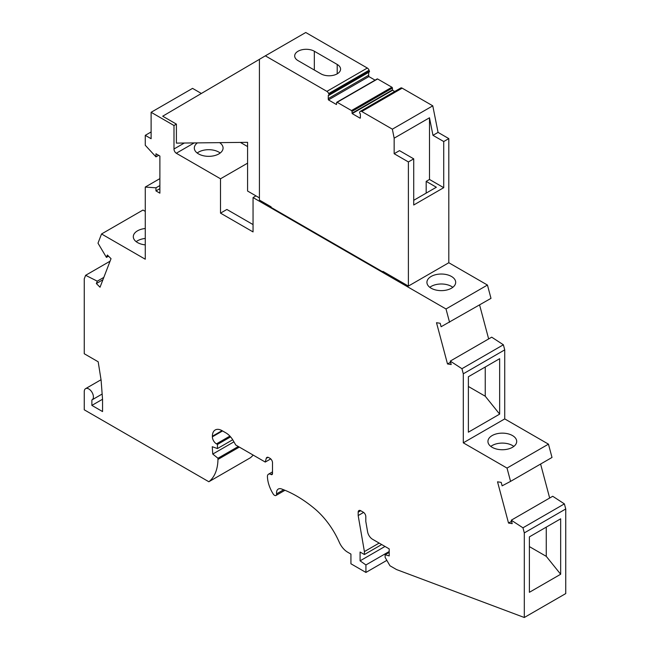<?xml version="1.0" encoding="UTF-8"?>
<svg xmlns="http://www.w3.org/2000/svg" width="650" height="650" viewBox="0 0 650 650"><rect width="100%" height="100%" fill="white"/><g stroke="black" fill="none" stroke-linecap="round" stroke-linejoin="round"><path stroke-width="0.97" d="M240.386 142.415L247.585 146.567M392.356 129.171L361.749 111.499L402.163 88.156L432.778 105.828L392.356 129.171L394.152 138.182L429.488 117.78L432.973 135.33L443.723 141.537L448.809 138.604L448.809 262.738L487.443 285.049L490.994 298.358L441.106 326.731L440.188 323.286L436.507 322.709L447.509 363.959L451.189 364.536L450.271 361.091L461.939 368.704L463.296 373.799L463.296 442.829L507.024 468.081L510.567 481.382L502.125 485.834L501.207 482.389L497.526 481.812L508.519 523.063L512.2 523.64L511.282 520.195L522.949 527.808L524.306 532.903L524.306 617.5L396.541 569.562L389.951 565.76L385.125 557.391L385.125 554.751L389.188 555.921L389.188 548.876L372.556 539.273A7.191 4.152 -120 0 1 367.591 531.806L365.804 521.471L365.804 516.587A3.591 2.072 -120 0 0 363.261 512.184L360.717 510.713A3.591 2.072 -120 0 0 358.922 510.543A3.591 2.072 -120 0 0 358.174 512.184L358.174 515.556L364.406 551.59L364.406 554.531L360.084 552.037L360.084 560.836L365.926 564.947L365.926 572.439L350.927 563.778L350.927 554.092L347.677 552.207A14.381 8.304 -120 0 1 339.276 542.238A57.525 33.215 -120 0 0 314.381 508.471A116.488 67.251 -120 0 0 281.483 488.938A8.629 4.981 -120 0 0 278.298 489.036A8.629 4.981 -120 0 0 276.559 493.862A2.876 1.657 -120 0 1 275.974 495.471A2.876 1.657 -120 0 1 273.195 493.968A24.091 13.91 -120 0 1 267.426 476.694A5.029 2.909 -120 0 1 268.458 474.216A5.029 2.909 -120 0 1 270.977 474.468A2.153 1.243 -120 0 0 272.058 474.573A2.153 1.243 -120 0 0 272.504 473.582L272.504 462.719A3.591 2.072 -120 0 0 269.961 458.315L268.71 457.592A3.591 2.072 -120 0 0 266.906 457.413A3.591 2.072 -120 0 0 266.248 458.356L265.257 462.061L235.771 445.039L233.155 440.505A14.381 8.304 -120 0 0 225.964 432.916L222.04 430.649A13.658 7.889 -120 0 0 215.207 429.975A13.658 7.889 -120 0 0 212.379 436.231L222.04 430.649M479.586 304.939L488.654 338.934M450.271 361.091L491.709 337.171L503.376 344.776L504.733 349.871L504.733 418.909L548.462 444.153L552.004 457.462L510.567 481.382M540.605 464.043L549.664 498.038M511.282 520.195L552.719 496.267L564.387 503.88L565.744 508.974L565.744 593.58L524.306 617.5M158.657 155.326L155.968 156.877L155.968 153.774L159.884 156.041L159.884 193.172L155.968 190.913L155.968 187.809L145.267 187.062L145.267 259.22L101.538 233.976L97.996 243.181L106.438 257.392L107.356 255.011L111.036 258.676L100.035 287.227L96.362 283.554L97.281 281.174L85.613 275.316L84.256 278.842L84.256 353.746L98.183 361.782L101.108 380.209L102.554 399.417L102.554 411.572L91.877 405.405L91.877 399.953A6.468 3.737 -120 0 0 92.064 399.856A6.468 3.737 -120 0 0 92.064 392.389A6.468 3.737 -120 0 0 85.597 388.651A6.468 3.737 -120 0 0 84.256 391.609L84.256 409.809L208.845 481.747L250.291 457.819A53.682 30.997 -120 0 0 253.159 455.073M101.538 233.976L142.976 210.047L145.267 211.372M155.968 156.877L145.267 145.267L145.267 135.338L151.117 138.718L151.117 112.296L192.554 88.376L201.37 93.47M151.117 112.296L173.997 125.507L173.997 148.988A3.421 1.974 -120 0 0 176.28 153.246L220.512 178.791L220.512 213.135L253.053 231.92L253.053 197.576L446.006 308.977L449.556 322.278M208.845 481.747A53.682 30.997 -120 0 0 217.969 459.42L217.969 458.242L212.761 454.066L233.927 441.846M230.588 436.873L217.466 444.446L217.466 448.557L212.249 446.721L212.761 454.066M217.466 444.446L216.45 443.861L229.897 436.101M212.379 436.231L212.379 436.816A5.753 3.323 -120 0 0 216.45 443.861M259.415 59.345L162.695 116.204L176.402 124.117L176.402 143.114L247.585 142.334L247.585 191.043L259.415 197.876M443.723 141.537L443.723 187.679L413.725 205.002L413.725 158.852L399.49 150.638L394.152 153.717L408.387 161.939L408.387 286.081L382.964 271.399L382.964 271.984L271.107 207.407L271.107 206.822L259.415 200.07L259.415 59.321L265.338 55.835L326.893 91.374A2.876 1.657 -120 0 1 328.656 93.567L328.965 94.364L369.387 71.021A1.081 0.626 -120 0 1 369.265 72.02L328.843 95.355A1.081 0.626 -120 0 0 328.965 94.364M328.656 93.567L369.078 70.233A2.876 1.657 -120 0 0 367.315 68.039L305.76 32.5L265.338 55.835M173.997 125.507L176.402 124.117M173.997 148.988L184.324 143.032M432.973 135.33L438.059 132.397L448.809 138.604M432.778 105.828L438.059 132.397M402.163 88.156A2.876 1.657 -120 0 0 400.725 88.018L360.311 111.353A2.876 1.657 -120 0 0 359.986 111.654L359.678 112.093A1.081 0.626 -120 0 0 360.336 113.791L360.401 117.179A3.591 2.072 -120 0 1 360.189 118.227L352.178 113.604L392.6 90.269L394.713 91.487M361.749 111.499A2.876 1.657 -120 0 0 360.311 111.353M377.585 78.959L337.163 102.294A0.715 0.414 -120 0 0 336.798 102.253L377.219 78.918A0.715 0.414 -120 0 1 377.585 78.959L391.901 87.222A0.715 0.414 -120 0 1 392.405 88.051L392.543 89.854A2.876 1.657 -120 0 0 392.6 90.269M392.405 88.051L351.991 111.386L352.121 113.189A2.876 1.657 -120 0 0 352.178 113.604M351.991 111.386A0.715 0.414 -120 0 0 351.479 110.557L391.901 87.222M337.163 102.294L351.479 110.557M336.798 102.253A0.715 0.414 -120 0 0 336.651 102.538L336.521 104.187A2.876 1.657 -120 0 1 336.464 104.536L328.453 99.905L368.875 76.57L375.082 80.153M328.843 95.355A1.081 0.626 -120 0 1 328.307 95.298L328.242 98.613A3.591 2.072 -120 0 0 328.453 99.905M368.664 72.361L368.664 75.27A3.591 2.072 -120 0 0 368.875 76.57M369.078 70.233L369.387 71.021M337.204 64.447A11.505 6.638 0 0 1 340.576 69.144A11.505 6.638 0 0 1 333.466 75.278A11.505 6.638 0 0 1 320.929 73.84L298.049 60.629A11.505 6.638 0 0 1 294.686 55.933A11.505 6.638 0 0 1 301.787 49.798A11.505 6.638 0 0 1 314.324 51.236L337.204 64.447L337.204 73.84M429.488 117.78L429.488 179.457L426.181 181.366L426.181 193.107M394.152 153.717L394.152 138.182M426.181 181.366L436.345 187.241L413.725 200.306M408.387 161.939L413.725 158.852M408.387 286.081L448.809 262.738M443.723 187.679L429.488 179.457M431.137 276.461A14.381 8.304 0 0 0 426.928 282.336A14.381 8.304 0 0 0 435.801 290.006A14.381 8.304 0 0 0 451.474 288.202A14.381 8.304 0 0 0 455.683 282.336A14.381 8.304 0 0 0 446.81 274.666A14.381 8.304 0 0 0 431.137 276.461M382.964 271.984L383.467 271.692M253.053 197.576L255.97 195.886M487.443 285.049L446.006 308.977M452.814 287.316A14.381 8.304 0 0 0 431.137 286.423A14.381 8.304 0 0 0 429.796 287.316M253.053 224.583L226.874 209.463L220.512 213.135M220.512 178.791L247.585 163.158M145.267 135.338L151.117 131.966M106.438 257.392L108.534 256.181M85.613 275.316L110.069 261.194M97.281 281.174L103.829 277.387M102.546 399.254L91.877 405.405M217.466 448.557L232.7 439.757M389.188 552.403L385.125 554.751M522.949 527.808L564.387 503.88M512.484 447.306A14.381 8.304 180 0 1 496.811 449.109A14.381 8.304 180 0 1 487.939 441.439A14.381 8.304 180 0 1 492.148 435.565A14.381 8.304 180 0 1 507.821 433.769A14.381 8.304 180 0 1 516.701 441.439A14.381 8.304 180 0 1 512.484 447.306M548.462 444.153L507.024 468.081M504.733 418.909L463.296 442.829M490.807 446.42A14.381 8.304 180 0 1 492.148 445.526A14.381 8.304 180 0 1 513.825 446.42M468.382 376.748L499.647 358.694L499.647 414.131L468.382 432.185L468.382 376.748M504.733 349.871L463.296 373.799M468.382 386.482L485.249 396.224L499.647 414.131M485.249 367.006L485.249 396.224M447.509 363.959L450.564 362.196M461.939 368.704L503.376 344.776M511.574 521.292L508.519 523.063M524.306 532.903L565.744 508.974M529.392 592.304L560.666 574.251L560.666 518.814L529.392 536.867L529.392 592.304M529.392 546.601L546.26 556.343L560.666 574.251M546.26 527.126L546.26 556.343M358.174 515.556L363.61 512.419M364.406 554.531L381.688 544.546M379.153 543.083L364.406 551.59M360.084 560.836L384.995 546.455M389.188 551.517L365.926 564.947M386.839 560.365L365.926 572.439M265.257 462.061L270.733 458.9M239.33 447.094L217.969 459.42M238.314 446.501L217.969 458.242M96.362 283.554L102.911 279.768M145.267 244.871A14.381 8.304 180 0 1 133.299 236.689A14.381 8.304 180 0 1 137.516 230.823A14.381 8.304 180 0 1 145.267 228.507M136.175 241.67A14.381 8.304 180 0 1 137.516 240.776A14.381 8.304 180 0 1 145.267 238.461M145.267 187.062L159.884 178.62M155.968 187.809L159.884 185.551M155.968 190.913L159.884 188.654M197.421 142.886A14.381 8.304 0 0 0 194.317 148.037A14.381 8.304 0 0 0 203.19 155.707A14.381 8.304 0 0 0 218.863 153.912A14.381 8.304 0 0 0 223.072 148.037A14.381 8.304 0 0 0 219.619 142.643M194.171 142.919L176.28 153.246M220.204 153.018A14.381 8.304 0 0 0 198.526 152.124A14.381 8.304 0 0 0 197.186 153.018M352.121 113.189L392.543 89.854M328.242 98.613L368.664 75.27M367.315 68.039L326.893 91.374M314.324 51.236L314.324 70.029M212.379 436.816L222.552 430.942M360.717 510.713L358.174 512.184M268.052 457.316L266.248 458.356M272.504 473.582L270.977 474.468M283.668 489.759L276.559 493.862M101.043 379.73L85.597 388.651M102.147 394.038L92.064 399.856M272.504 471.884L268.458 474.216M284.976 490.279L275.974 495.471"/></g></svg>
